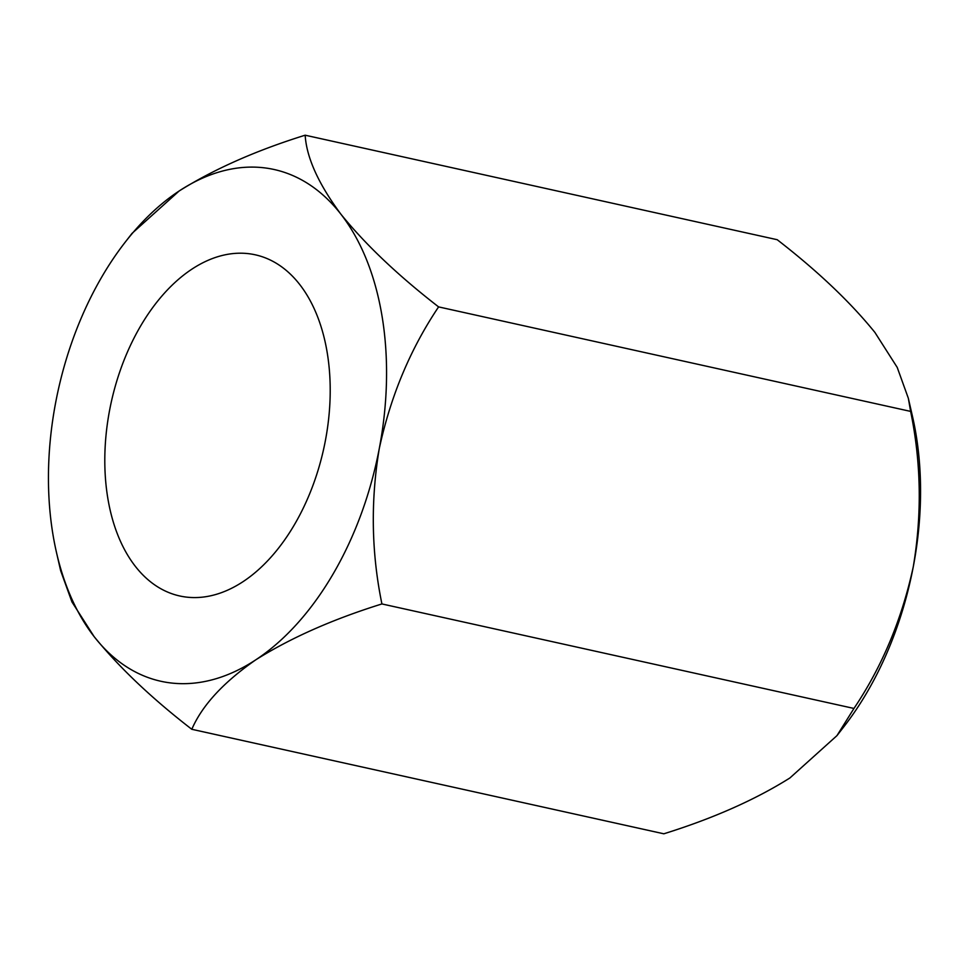 <?xml version="1.0" encoding="UTF-8"?>
<svg xmlns="http://www.w3.org/2000/svg" width="969" height="969" viewBox="0 0 969 969"><rect width="100%" height="100%" fill="white"/><g stroke="black" fill="none" stroke-linecap="round" stroke-linejoin="round"><path stroke-width="1.45" d="M243.086 581.63A174.711 108.758 -77.5 0 0 330.029 399.931A174.711 108.758 -77.5 0 0 255.271 254.811A174.711 108.758 -77.5 0 0 191.923 269.14A174.711 108.758 -77.5 0 0 104.979 450.851A174.711 108.758 -77.5 0 0 179.737 595.971A174.711 108.758 -77.5 0 0 243.086 581.63M125.134 242.262L132.05 233.359L179.12 191.014C214.113 169.078 256.119 150.474 305.162 135.2C306.567 157.644 318.486 183.965 340.894 214.185C365.519 244.6 398.077 275.511 438.594 306.894C410.408 348.852 390.64 396.067 379.279 448.562C370.509 500.985 371.393 552.778 381.919 603.941C332.682 619.3 290.676 637.905 255.889 659.756A262.066 163.143 -77.5 0 0 379.279 448.562A262.066 163.143 -77.5 0 0 340.894 214.185A262.066 163.143 -77.5 0 0 179.12 191.014A262.066 163.143 -77.5 0 0 125.134 242.262A262.066 163.143 -77.5 0 0 55.73 402.208A262.066 163.143 -77.5 0 0 56.468 552.403A262.066 163.143 -77.5 0 0 94.102 636.585A262.066 163.143 -77.5 0 0 255.889 659.756C223.464 682.261 202.109 705.444 191.801 729.294L663.838 833.8C713.075 818.442 755.081 799.837 789.88 777.986L836.95 735.641L843.866 726.738A262.066 163.143 -77.5 0 0 913.27 566.792A262.066 163.143 -77.5 0 0 912.532 416.597L908.571 399.313M191.801 729.294C151.673 698.274 119.102 667.375 94.102 636.585L71.936 601.919L60.659 570.729L56.468 552.403M836.95 735.641L853.955 708.448C882.141 666.502 901.909 619.276 913.27 566.792C922.04 514.357 921.168 462.564 910.63 411.401L908.341 398.271L897.221 367.408L874.898 332.415C850.273 302.001 817.715 271.102 777.199 239.706L305.162 135.2M910.63 411.401L438.594 306.894M853.955 708.448L381.919 603.941"/></g></svg>
